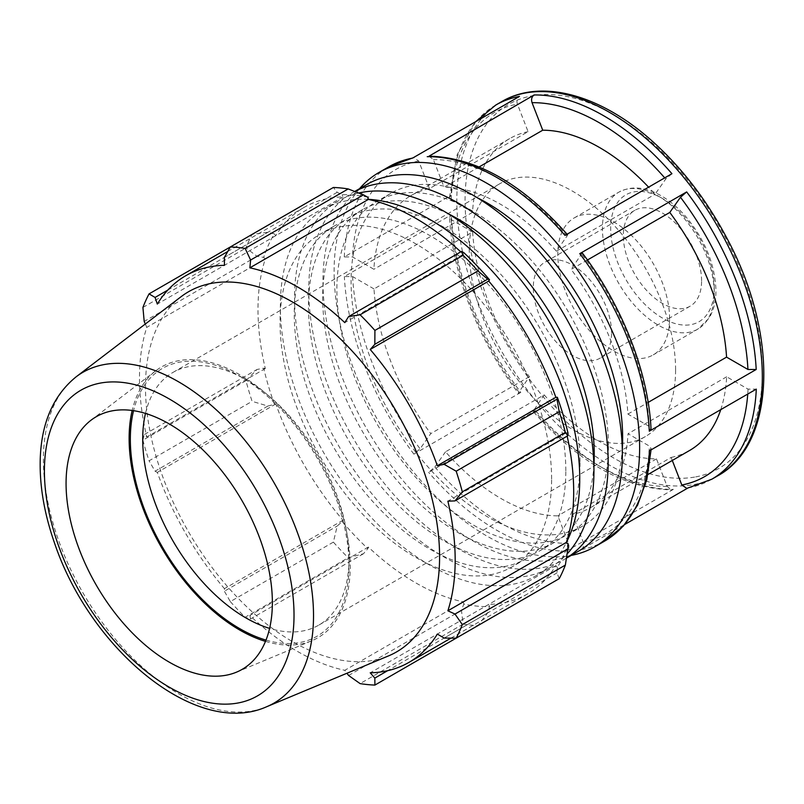 <?xml version="1.0" encoding="UTF-8"?>
<svg xmlns="http://www.w3.org/2000/svg" width="804" height="804" viewBox="0 0 804 804"><rect width="100%" height="100%" fill="white"/><g stroke="black" fill="none" stroke-linecap="round" stroke-linejoin="round"><path stroke-width="0.6" stroke-dasharray="4.02 3.01" d="M366.805 184.498A211.703 122.228 -120 0 0 366.805 428.954A211.703 122.228 -120 0 0 578.508 551.192M608.437 446.24A192.025 110.862 60 0 1 568.669 534.137A192.025 110.862 60 0 1 376.644 423.276A192.025 110.862 60 0 1 376.644 201.543A192.025 110.862 60 0 1 524.62 252.989A192.025 110.862 60 0 1 608.437 446.24M354.795 191.483A211.703 122.228 -120 0 0 352.604 192.699A211.703 122.228 -120 0 0 352.594 437.155A211.703 122.228 -120 0 0 564.307 559.393A211.703 122.228 -120 0 0 566.458 558.097M448.672 214.015A192.025 110.862 -120 0 0 362.443 209.743A192.025 110.862 -120 0 0 362.443 431.477A192.025 110.862 -120 0 0 554.469 542.348A192.025 110.862 -120 0 0 593.885 465.526M358.695 193A211.703 122.228 -120 0 0 338.394 200.899A211.703 122.228 -120 0 0 338.394 445.356A211.703 122.228 -120 0 0 550.097 567.594A211.703 122.228 -120 0 0 567.091 553.956M580.036 462.642A192.025 110.862 60 0 1 540.258 550.549A192.025 110.862 60 0 1 348.232 439.677A192.025 110.862 60 0 1 348.232 217.944A192.025 110.862 60 0 1 496.209 269.39A192.025 110.862 60 0 1 580.036 462.642M368.353 199.332A211.703 122.228 -120 0 0 324.193 209.1A211.703 122.228 -120 0 0 324.193 453.556A211.703 122.228 -120 0 0 535.896 575.795A211.703 122.228 -120 0 0 566.438 542.429M565.825 470.842A192.025 110.862 -120 0 0 482.008 277.591A192.025 110.862 -120 0 0 334.032 226.145A192.025 110.862 -120 0 0 334.032 447.878A192.025 110.862 -120 0 0 526.057 558.75A192.025 110.862 -120 0 0 565.825 470.842M551.624 479.043A192.025 110.862 -120 0 0 467.797 285.792A192.025 110.862 -120 0 0 319.821 234.346A192.025 110.862 -120 0 0 319.821 456.079A192.025 110.862 -120 0 0 511.846 566.951A192.025 110.862 -120 0 0 551.624 479.043M701.59 280.857A55.335 31.949 -120 0 0 677.43 225.16A55.335 31.949 -120 0 0 634.788 210.336A55.335 31.949 -120 0 0 634.788 274.234A55.335 31.949 -120 0 0 690.134 306.183A55.335 31.949 -120 0 0 701.59 280.857M669.601 318.685A79.053 45.647 -120 0 0 635.09 239.13A79.053 45.647 -120 0 0 574.167 217.954A79.053 45.647 -120 0 0 574.167 309.238A79.053 45.647 -120 0 0 653.23 354.876A79.053 45.647 -120 0 0 669.601 318.685M687.44 488.269L686.807 488.38M720.746 409.648A180.026 103.937 -120 0 0 726.665 376.785L748.032 389.126L756.293 389.126M359.519 188.709A216.025 124.72 -120 0 0 378.815 421.949A216.025 124.72 -120 0 0 571.141 555.413A216.025 124.72 -120 0 0 571.222 555.393M647.964 474.501L590.97 507.414A180.026 103.937 -120 0 1 572.478 514.389L583.171 541.946C584.176 545.323 583.493 547.886 581.111 549.655L624.798 524.439M673.35 489.365L566.458 551.082C568.83 549.323 569.523 546.75 568.518 543.383L557.835 515.846A180.026 103.937 -120 0 1 445.516 451.818L544.167 394.864L533.062 411.357C578.589 462.561 624.748 488.731 671.541 489.877L673.35 489.365A216.025 124.72 -120 0 1 535.534 410.633L533.062 411.357M445.516 451.818L434.833 467.023L428.632 472.35L535.534 410.633M520.791 392.412L413.889 454.129L420.08 448.803L430.763 433.607A180.026 103.937 -120 0 1 374.001 288.927L472.651 231.974L451.265 219.633L449.557 217.341C452.18 273.692 478.48 340.765 518.309 393.126L520.791 392.412A216.025 124.72 -120 0 1 451.255 214.859L449.557 217.341M374.001 288.927L352.614 276.586L344.353 276.576L451.255 214.859M528.087 131.665A180.026 103.937 -120 0 0 509.595 138.65A180.026 103.937 -120 0 0 472.541 212.316L451.175 199.975L449.466 197.503L451.165 195.211L344.273 256.928L352.524 256.938L373.89 269.27A180.026 103.937 -120 0 1 410.944 195.603A180.026 103.937 -120 0 1 429.436 188.618L528.087 131.665L517.394 104.108C516.389 100.741 517.072 98.168 519.454 96.4M544.167 394.864A180.026 103.937 -120 0 0 656.476 458.893L667.159 486.42L671.541 489.877M472.651 231.974A180.026 103.937 -120 0 0 529.414 376.654L518.309 393.116M671.923 173.704L665.732 179.031L655.039 194.236A180.026 103.937 -120 0 0 648.597 187.171M649.391 450.843L651.099 448.552L649.391 446.079L628.024 433.738A180.026 103.937 -120 0 1 590.97 507.414M429.436 188.618L418.743 161.061L413.748 157.674L412.552 158.117M479.144 166.92L444.079 187.171A180.026 103.937 -120 0 1 556.398 251.19L567.081 235.984L567.493 234.698L565.021 235.421M429.024 156.177L433.396 159.634L444.079 187.171M587.453 259.993L571.141 269.4A180.026 103.937 -120 0 1 627.914 414.08L649.3 426.421L651.009 428.713M582.257 252.938L571.141 269.4M572.478 514.389L671.129 457.436L672.295 460.461M656.476 458.893L557.835 515.846M529.414 376.654L430.763 433.607M472.541 212.316L373.89 269.27M556.398 251.19L655.039 194.236M627.914 414.08L648.165 402.392M477.084 197.613A192.025 110.862 -120 0 0 390.855 193.342A192.025 110.862 -120 0 0 382.031 398.764A192.025 110.862 -120 0 0 562.639 533.494A192.025 110.862 -120 0 0 582.88 525.937A192.025 110.862 -120 0 0 622.296 449.124M367.86 197.251A225.633 130.268 -120 0 0 342.172 194.709L337.208 192.287L333.369 187.473M460.762 251.853A223.231 128.881 60 0 1 463.305 254.225L463.818 252.647M567.996 433.095L566.378 432.753A223.231 128.881 60 0 1 567.162 436.14M559.222 578.659L556.971 572.93L557.353 567.423A225.633 130.268 -120 0 0 567.996 543.896M557.353 567.423L555.845 565.644A223.231 128.881 60 0 1 527.454 593.975A223.231 128.881 60 0 1 488.721 604.397L489.505 606.588L487.676 612.929L477.938 625.582A240.034 138.579 60 0 1 463.124 624.115L461.436 610.336L463.818 604.045A225.633 130.268 -120 0 0 489.505 606.588M463.818 604.045L463.305 601.884A223.231 128.881 60 0 1 368.373 547.072L367.86 548.65L363.448 553.755L348.182 557.755A240.034 138.579 60 0 1 333.369 542.117L337.208 526.057L342.172 521.525A225.633 130.268 -120 0 0 367.86 548.65M342.172 521.525L342.956 520.238A223.231 128.881 60 0 1 275.822 403.97L267.913 406.04L252.094 401.337A240.034 138.579 60 0 1 245.954 380.684L257.049 369.468L263.682 368.202A225.633 130.268 -120 0 0 274.325 404.01M263.682 368.202L265.3 368.544A223.231 128.881 60 0 1 265.3 258.928L263.682 257.401L257.049 256.315L245.954 247.964A240.034 138.579 60 0 1 252.094 234.396L267.913 232.286L274.325 233.874A225.633 130.268 -120 0 0 263.682 257.401M274.325 233.874L275.822 235.652A223.231 128.881 60 0 1 304.224 207.321A223.231 128.881 60 0 1 342.956 196.9L342.172 194.709M167.865 290.053L267.913 232.286M275.822 235.652L157.323 304.073M252.094 234.396L230.336 246.959M265.3 368.544L146.79 436.964L144.197 434.612L257.049 369.468M245.954 380.684L142.921 440.17L144.197 434.612M342.956 520.238L224.447 588.659L224.366 591.211L337.208 526.057M333.369 542.117L230.336 601.603L224.366 591.211M348.594 675.481L461.436 610.336M463.305 601.884L344.795 670.305L346.956 673.239M463.124 624.115L360.091 683.601M444.13 638.074L556.971 572.93M555.845 565.644L437.346 634.065M566.378 432.753L447.878 501.173M266.003 640.095A154.629 89.274 -120 0 0 349.016 565.473A154.629 89.274 -120 0 0 239.682 376.101A154.629 89.274 -120 0 0 133.554 410.683M145.484 413.417A145.876 84.219 60 0 1 172.93 372.443A145.876 84.219 60 0 1 245.873 379.669A145.876 84.219 60 0 1 349.016 558.328L349.016 565.473M349.016 558.328A145.876 84.219 60 0 1 318.806 625.11A145.876 84.219 60 0 1 269.601 628.396M265.491 641.381A156.348 90.269 -120 0 0 311.831 640.738A156.348 90.269 -120 0 0 350.232 566.177A156.348 90.269 -120 0 0 278.164 404.894A156.348 90.269 -120 0 0 155.916 370.674A156.348 90.269 -120 0 0 132.178 410.482M675.591 369.79A145.876 84.219 -120 0 0 611.914 222.989A145.876 84.219 -120 0 0 499.505 183.905A145.876 84.219 -120 0 0 499.495 352.343A145.876 84.219 -120 0 0 645.371 436.572A145.876 84.219 -120 0 0 675.591 369.79M181.101 296.696A207.965 120.067 -120 0 0 188.548 531.876A207.965 120.067 -120 0 0 388.493 655.913M145.323 324.012L146.79 327.349A223.231 128.881 -120 0 0 146.79 436.964M142.921 440.17A240.034 138.579 -120 0 0 149.062 460.823L252.094 401.337M267.913 406.04L155.071 471.194L149.062 460.823M155.071 471.194L157.323 472.39A223.231 128.881 -120 0 0 224.447 588.659M230.336 601.603A240.034 138.579 -120 0 0 245.15 617.241L348.182 557.755M363.448 553.755L250.607 618.909L245.15 617.241M250.607 618.909L249.863 615.492A223.231 128.881 -120 0 0 344.795 670.305M487.676 612.929L387.628 670.697M488.721 604.397L370.222 672.817M368.373 547.072L249.863 615.492M275.822 403.97L157.323 472.39M257.049 256.315L144.197 321.459M142.921 307.45L245.954 247.964M265.3 258.928L146.79 327.349M337.208 192.287L224.366 257.431M342.956 196.9L224.447 265.31M463.305 254.225L344.795 322.635M726.665 376.785L628.024 433.738M671.129 457.436A180.026 103.937 -120 0 0 689.621 450.461M611.573 332.826A55.335 31.949 -120 0 0 587.412 277.139A55.335 31.949 -120 0 0 544.77 262.315A55.335 31.949 -120 0 0 544.77 326.213A55.335 31.949 -120 0 0 600.106 358.162A55.335 31.949 -120 0 0 611.573 332.826M714.233 288.154A73.224 42.27 -120 0 0 636.567 191.543A73.224 42.27 -120 0 0 636.567 295.088A73.224 42.27 -120 0 0 714.233 288.154M714.233 292.917A79.053 45.647 60 0 1 697.862 329.107A79.053 45.647 60 0 1 618.809 283.47A79.053 45.647 60 0 1 618.809 192.176A79.053 45.647 60 0 1 679.722 213.361A79.053 45.647 60 0 1 714.233 292.917M688.013 487.938A216.025 124.72 -120 0 0 711.741 479.254M748.032 389.126A210.196 121.354 60 0 1 747.74 394.06M604.839 540.971A216.025 124.72 60 0 1 581.111 549.655M717.59 475.888A216.025 124.72 60 0 1 693.852 484.571A216.025 124.72 60 0 1 491.264 332.072A216.025 124.72 60 0 1 501.555 101.706M566.458 551.082A216.025 124.72 60 0 1 428.632 472.35M413.889 454.129A216.025 124.72 60 0 1 344.353 276.576M495.716 105.083A216.025 124.72 -120 0 0 451.165 195.211M344.273 256.928A216.025 124.72 60 0 1 388.814 166.8M667.159 486.42A210.196 121.354 60 0 1 533.474 410.07M518.731 391.849A210.196 121.354 60 0 1 451.265 219.633M451.175 199.975A210.196 121.354 60 0 1 517.394 104.108M664.717 177.865A210.196 121.354 60 0 1 665.732 179.031M583.171 541.946A210.196 121.354 -120 0 0 649.391 446.079M434.833 467.023A210.196 121.354 -120 0 0 568.518 543.383M352.614 276.586A210.196 121.354 -120 0 0 420.08 448.803M418.743 161.061A210.196 121.354 -120 0 0 352.524 256.938M567.081 235.984A210.196 121.354 -120 0 0 433.396 159.634M649.3 426.421A210.196 121.354 -120 0 0 581.825 254.205M695.701 476.893A210.196 121.354 -120 0 0 680.053 171.151A210.196 121.354 -120 0 0 465.345 211.201A210.196 121.354 -120 0 0 695.701 476.893M76.119 376.835A191.01 110.279 -120 0 0 82.943 592.839A191.01 110.279 -120 0 0 266.596 706.766M354.745 191.463L352.604 192.699M566.448 558.147L564.307 559.393M338.394 200.899L324.193 209.1M550.097 567.594L535.896 575.795M334.032 226.145L319.821 234.346M526.057 558.75L511.846 566.951M362.443 209.743L348.232 217.944M554.469 542.348L540.258 550.549M574.167 217.954L618.809 192.176C630.859 185.865 644.356 186.709 659.31 194.729C668.797 199.884 677.692 207.251 685.993 216.829C705.108 239.934 715.088 264.496 715.942 290.535C715.962 301.399 713.63 310.645 708.957 318.263L697.862 329.107L653.23 354.876M475.767 121.625L457.154 154.76L449.466 197.503M651.099 448.552L651.029 449.898M413.748 157.674L413.115 157.795M509.595 138.65L410.944 195.603M245.873 379.669L239.682 376.101M499.505 183.905L172.93 372.443M645.371 436.572L318.806 625.11M527.454 593.975L450.974 638.125M304.224 207.321L227.743 251.481M634.788 210.336L544.77 262.315M690.134 306.183L600.106 358.162M390.855 193.342L376.644 201.543M582.88 525.937L568.669 534.137M236.527 672.144L311.831 640.738M91.063 420.18L155.916 370.674"/><path stroke-width="1.21" d="M566.448 558.147L578.508 551.192A211.703 122.228 -120 0 0 622.356 454.27A211.703 122.228 -120 0 0 529.947 241.22A211.703 122.228 -120 0 0 366.805 184.498L354.745 191.463M566.458 558.097A211.703 122.228 -120 0 0 608.156 462.471A211.703 122.228 -120 0 0 517.163 250.928A211.703 122.228 -120 0 0 354.795 191.483M593.885 465.526A192.025 110.862 -120 0 0 594.236 454.441A192.025 110.862 -120 0 0 448.672 214.015M567.091 553.956A211.703 122.228 -120 0 0 593.945 470.672A211.703 122.228 -120 0 0 513.535 271.018A211.703 122.228 -120 0 0 358.695 193M566.438 542.429A211.703 122.228 -120 0 0 579.744 478.872A211.703 122.228 -120 0 0 368.353 199.332M413.115 157.795L388.814 166.8A216.025 124.72 60 0 1 412.552 158.117L519.454 96.4A216.025 124.72 -120 0 0 495.716 105.083L501.555 101.706A216.025 124.72 60 0 1 717.59 226.437A216.025 124.72 60 0 1 717.59 475.888L711.741 479.254L686.807 488.39L681.812 484.993L672.295 460.461M571.222 555.393A216.025 124.72 -120 0 0 594.88 546.73A216.025 124.72 -120 0 0 594.88 297.279A216.025 124.72 -120 0 0 378.855 172.558A216.025 124.72 -120 0 0 359.519 188.709M711.741 479.254A216.025 124.72 -120 0 0 756.293 389.126L649.391 450.843A216.025 124.72 60 0 1 604.839 540.971L594.88 546.73M624.798 524.439L687.44 488.269M648.597 187.171A180.026 103.937 -120 0 0 542.73 130.208L532.047 102.681C531.042 99.304 531.725 96.741 534.107 94.972L429.024 156.177C475.817 157.323 521.977 183.503 567.503 234.698M427.205 156.69A216.025 124.72 60 0 1 565.021 235.421L671.923 173.704A216.025 124.72 -120 0 0 534.107 94.972M669.792 212.447L680.475 197.251L686.666 191.925L579.764 253.652L582.257 252.938C622.075 305.299 648.386 372.363 651.009 428.713L649.3 431.195L756.202 369.478L747.941 369.468L726.565 357.127A180.026 103.937 -120 0 0 669.792 212.447L587.453 259.993M542.73 130.208L479.144 166.92M648.165 402.392L726.565 357.127M622.296 449.124A192.025 110.862 -120 0 0 622.648 438.039A192.025 110.862 -120 0 0 477.084 197.613M348.182 188.94L245.15 248.426A240.034 138.579 -120 0 0 230.336 246.959L333.369 187.473A240.034 138.579 60 0 1 348.182 188.94L363.448 194.88L367.86 197.251L368.373 199.412A223.231 128.881 60 0 1 460.762 251.853M489.505 279.772A225.633 130.268 -120 0 0 463.818 252.647L461.436 251.461L463.124 255.3A240.034 138.579 60 0 1 477.938 270.938L487.676 279.159L489.505 279.772L488.721 281.058A223.231 128.881 60 0 1 555.845 397.327L557.353 397.287L556.971 399.176L559.222 411.718A240.034 138.579 60 0 1 565.353 432.371L567.845 435.748L567.996 433.095A225.633 130.268 -120 0 0 557.353 397.287M567.162 436.14A223.231 128.881 60 0 1 566.378 542.368L567.996 543.896L567.845 548.901L565.353 565.091A240.034 138.579 60 0 1 559.222 578.659L456.19 638.145L444.13 638.074L437.346 634.065A223.231 128.881 -120 0 1 408.945 662.385A223.231 128.881 -120 0 1 370.222 672.817L374.835 678.084L374.905 685.068L477.938 625.582M368.373 199.412L249.863 267.832L250.607 260.034L363.448 194.88M245.15 248.426L250.607 260.034M155.071 297.44L149.062 293.882L230.336 246.959L224.366 257.431L224.447 265.31A223.231 128.881 -120 0 0 185.714 275.742A223.231 128.881 -120 0 0 157.323 304.073L155.071 297.44L167.865 290.053M346.956 673.239L348.594 675.481L360.091 683.601A240.034 138.579 -120 0 0 374.905 685.068M566.378 542.368L447.878 610.789A223.231 128.881 -120 0 0 455.175 560.197A223.231 128.881 -120 0 0 447.878 501.173L454.994 500.902L567.845 435.748M565.353 432.371L462.32 491.857L454.994 500.902M488.721 281.058L370.222 349.479L374.835 344.303L487.676 279.159M477.938 270.938L374.905 330.424L374.835 344.303M133.554 410.683A154.629 89.274 -120 0 0 266.003 640.095M269.601 628.396A145.876 84.219 60 0 1 145.484 413.417M132.178 410.482A156.348 90.269 -120 0 0 265.491 641.381M567.845 548.901L454.994 614.055L462.32 624.577L565.353 565.091M454.994 614.055L447.878 610.789M266.596 706.766L388.493 655.913A207.965 120.067 -120 0 0 439.587 556.74A207.965 120.067 -120 0 0 343.71 342.202A207.965 120.067 -120 0 0 181.101 296.696L76.119 376.835C53.114 395.588 41.145 423.417 40.2 460.3C39.627 486.299 44.331 513.666 54.31 542.409C89.696 648.788 196.015 738.373 266.596 706.766A191.01 110.279 -120 0 0 313.52 615.683A191.01 110.279 -120 0 0 225.462 418.633A191.01 110.279 -120 0 0 76.119 376.835M462.32 491.857A240.034 138.579 -120 0 0 456.19 471.204L559.222 411.718M556.971 399.176L444.13 464.32L456.19 471.204M444.13 464.32L437.346 465.737A223.231 128.881 -120 0 0 370.222 349.479M374.905 330.424A240.034 138.579 -120 0 0 360.091 314.786L463.124 255.3M461.436 251.461L348.594 316.605L360.091 314.786M348.594 316.605L344.795 322.635A223.231 128.881 -120 0 0 249.863 267.832M149.062 293.882A240.034 138.579 -120 0 0 142.921 307.45L144.197 321.459L145.323 324.012M456.19 638.145A240.034 138.579 -120 0 0 462.32 624.577M387.628 670.697L374.835 678.084M555.845 397.327L437.346 465.737M272.365 602.588A145.876 84.219 -120 0 0 205.12 452.099A145.876 84.219 -120 0 0 91.063 420.18A145.876 84.219 -120 0 0 96.279 585.141A145.876 84.219 -120 0 0 236.527 672.144A145.876 84.219 -120 0 0 272.365 602.588M647.964 474.501L689.621 450.461A180.026 103.937 -120 0 0 720.746 409.648M747.74 394.06A210.196 121.354 60 0 1 681.812 484.993M756.202 369.478A216.025 124.72 -120 0 0 686.666 191.925M579.764 253.652A216.025 124.72 60 0 1 649.3 431.195M532.047 102.681A210.196 121.354 60 0 1 664.717 177.865M680.475 197.251A210.196 121.354 60 0 1 747.941 369.468M294.023 615.09A176.508 101.907 60 0 1 106.811 631.813A176.508 101.907 60 0 1 106.811 382.201A176.508 101.907 60 0 1 294.023 615.09M388.814 166.8L378.855 172.558M495.716 105.083L475.767 121.625M651.029 449.898L646.838 479.536L637.582 505.183L623.452 525.947L604.839 540.971M501.555 101.706C541.936 77.807 602.487 95.334 654.476 143.172C682.928 169.232 706.957 200.709 726.565 237.592C778.644 333.57 776.503 444.049 717.59 475.888M450.974 638.125L408.945 662.385M227.743 251.481L185.714 275.742"/></g></svg>
